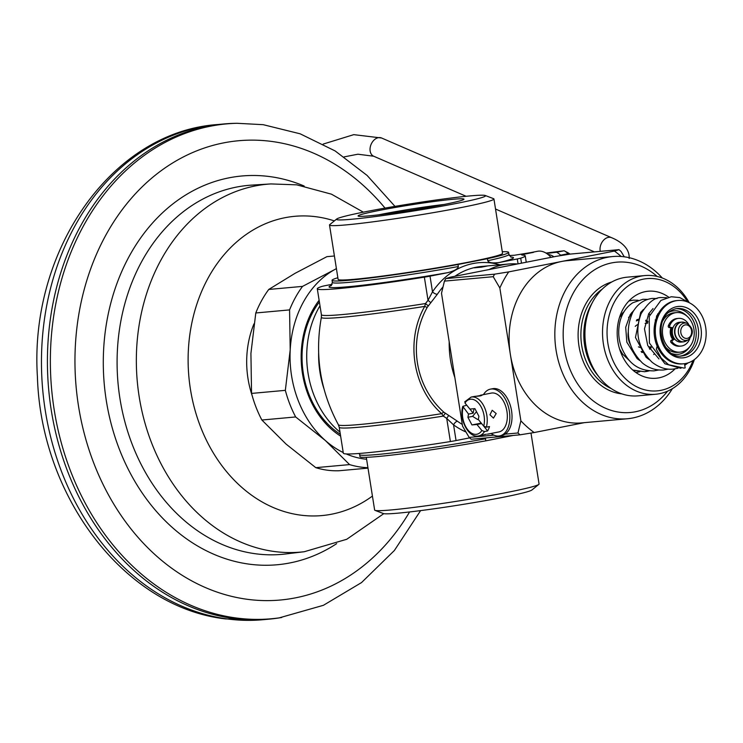 <?xml version="1.0" encoding="UTF-8"?>
<svg xmlns="http://www.w3.org/2000/svg" width="743" height="743" viewBox="0 0 743 743"><rect width="100%" height="100%" fill="white"/><g stroke="black" fill="none" stroke-linecap="round" stroke-linejoin="round"><path stroke-width="1.11" d="M680.133 352.136A19.857 15.863 -95.2 0 0 681.442 351.95A19.857 15.863 84.8 0 0 694.046 330.106A19.857 15.863 84.8 0 0 676.539 312.58A19.857 15.863 84.8 0 0 675.238 312.766A19.857 15.863 -95.2 0 0 662.626 334.619A19.857 15.863 -95.2 0 0 680.133 352.136L677.755 352.358A19.857 15.863 -95.2 0 1 665.069 346.461M688.538 324.152A13.903 11.099 84.8 0 0 678.508 318.385L677.077 318.515A13.903 11.099 84.8 0 0 668.328 325.796A1.189 0.947 84.8 0 0 669.118 327.542L670.966 327.784A10.133 8.089 84.8 0 0 672.814 339.477L671.161 340.415A1.189 0.947 84.8 0 0 670.948 342.356A13.903 11.099 84.8 0 0 679.594 346.21L681.025 346.08A13.903 11.099 84.8 0 0 689.857 338.604M662.747 320.883A19.857 15.863 -95.2 0 1 672.852 312.989A19.857 15.863 -95.2 0 1 674.161 312.794L676.539 312.58M683.588 363.791A31.782 25.373 -95.2 0 0 685.678 363.494A31.782 25.373 84.8 0 0 705.85 328.536A31.782 25.373 84.8 0 0 677.848 300.497A31.782 25.373 84.8 0 0 675.759 300.794A31.782 25.373 -95.2 0 0 655.586 335.752A31.782 25.373 -95.2 0 0 683.588 363.791L682.399 363.903A31.782 25.373 -95.2 0 1 657.118 346.099A31.782 25.373 -95.2 0 1 674.56 300.906A31.782 25.373 84.8 0 1 676.659 300.609L677.848 300.497M657.118 346.099L656.338 349.229L661.289 358.182L668.626 364.729L684.08 368.101L685.176 367.906L684.507 363.689M670.966 327.784L672.889 328.044M672.591 327.997A8.257 6.594 84.8 0 0 674.272 338.65L672.814 339.477M674.746 339.068L672.591 340.285A1.189 0.947 84.8 0 0 672.378 342.226A13.903 11.099 84.8 0 0 681.025 346.08M678.508 318.385A13.903 11.099 84.8 0 0 669.749 325.666A1.189 0.947 84.8 0 0 670.548 327.412L673 327.737M683.114 322.146A9.928 7.932 84.8 0 0 681.572 322.1L679.343 322.295A9.928 7.932 84.8 0 0 678.693 322.388A9.928 7.932 -95.2 0 0 672.387 333.319A9.928 7.932 -95.2 0 0 681.136 342.077L683.365 341.873A9.928 7.932 84.8 0 0 684.015 341.78M641.283 347.594A11.916 9.52 -95.2 0 1 638.441 346.851M635.228 326.363A11.916 9.52 -95.2 0 1 638.098 324.403M650.849 346.851A15.891 12.687 -95.2 0 1 649.308 348.56M643.224 351.495A15.891 12.687 -95.2 0 1 642.871 351.532A15.891 12.687 -95.2 0 1 641.107 351.541M636.398 320.892A15.891 12.687 -95.2 0 1 638.915 320.047M645.639 320.967A15.891 12.687 -95.2 0 1 647.785 322.304M636.584 320.307A15.891 12.687 -95.2 0 1 637.048 320.205A15.891 12.687 -95.2 0 1 638.088 320.057L638.934 319.982M636.751 319.824A16.736 13.365 84.8 0 1 638.813 319.193A16.736 13.365 -95.2 0 1 639.156 319.137M645.862 320.177A16.736 13.365 -95.2 0 1 647.933 321.44M651.202 347.64A16.736 13.365 -95.2 0 1 649.716 349.256M628.197 332.455A16.736 13.365 84.8 0 0 630.194 344.232M641.729 352.423A16.736 13.365 84.8 0 0 643.689 352.284M631.42 314.967A23.832 19.03 84.8 0 0 628.55 317.521M637.225 358.683A23.832 19.03 84.8 0 0 638.367 359.027M641.079 311.921A23.832 19.03 -95.2 0 1 641.971 311.967M648.546 314.01A23.832 19.03 -95.2 0 1 649.828 314.781M655.196 319.945A23.832 19.03 -95.2 0 1 655.549 320.437M654.583 353.603A23.832 19.03 -95.2 0 1 653.71 354.532M648.072 358.34A23.832 19.03 -95.2 0 1 647.608 358.525M622.82 312.701A25.819 20.618 -95.2 0 1 623.377 312.868M629.795 300.07A43.698 34.893 -95.2 0 1 630.528 300.581M636.918 372.345A43.698 34.893 -95.2 0 1 636.398 372.865M675.015 368.89A43.698 34.893 -95.2 0 1 658.967 377.843A43.698 34.893 -95.2 0 1 656.097 378.252A43.698 34.893 -95.2 0 1 617.591 339.7A43.698 34.893 -95.2 0 1 645.323 291.637A43.698 34.893 -95.2 0 1 648.193 291.219A43.698 34.893 -95.2 0 1 668.635 297.135M693.061 360.494A56.357 45.007 -95.2 0 1 660.945 390.335A56.357 45.007 84.8 0 1 607.904 343.461A56.357 45.007 84.8 0 1 643.345 279.145A56.357 45.007 -95.2 0 1 687.284 301.268M644.831 275.569L627.231 277.167A59.579 47.58 -95.2 0 0 623.312 277.733A59.579 47.58 84.8 0 0 592.858 301.667A59.579 47.58 84.8 0 0 599.787 377.946A59.579 47.58 84.8 0 0 638.005 395.852L655.595 394.254A59.579 47.58 84.8 0 1 603.093 341.678A59.579 47.58 84.8 0 1 640.903 276.136A59.579 47.58 -95.2 0 1 644.831 275.569A59.579 47.58 -95.2 0 1 689.225 302.698M694.38 359.575A59.579 47.58 -95.2 0 1 659.515 393.688A59.579 47.58 84.8 0 1 655.595 394.254M592.858 301.667L591.094 304.899A54.815 43.772 84.8 0 0 597.465 375.085L599.787 377.946M667.576 391.162A75.47 60.276 -95.2 0 1 635.358 411.78A75.47 60.276 84.8 0 1 564.327 349.006A75.47 60.276 84.8 0 1 611.786 262.883A75.47 60.276 -95.2 0 1 657.165 276.461M520.88 420.826L517.973 432.983A113.605 90.72 -95.2 0 0 520.054 434.822L534.152 432.547A105.664 84.377 -95.2 0 1 520.88 420.826L499.844 287.987A105.664 84.377 -95.2 0 1 508.714 271.892L561.569 261.48A81.433 65.031 84.8 0 0 510.357 354.402A81.433 65.031 84.8 0 0 581.648 422.906L627.361 418.755A81.433 65.031 84.8 0 1 555.606 346.897A81.433 65.031 84.8 0 1 607.282 257.329A81.433 65.031 -95.2 0 1 612.641 256.558A81.433 65.031 -95.2 0 1 662.338 278.04M672.378 388.673A81.433 65.031 -95.2 0 1 632.72 417.984A81.433 65.031 84.8 0 1 627.361 418.755M508.714 271.892L494.615 274.167L445.809 278.597L450.379 277.185L556.089 256.354L570.187 254.087L618.993 249.657A113.605 90.72 -95.2 0 1 621.083 251.496L624.25 256.799M499.844 287.987L493.222 276.693A113.605 90.72 -95.2 0 1 494.615 274.167M493.946 435.157L469.158 437.413L462.545 426.12L441.509 293.281L444.416 281.123A113.605 90.72 -95.2 0 1 445.809 278.597M493.222 276.693L444.416 281.123M517.973 432.983L505.064 434.153M517.444 263.969A83.42 66.619 -95.2 0 0 508.416 264.025A83.42 66.619 -95.2 0 0 502.927 264.814A83.42 66.619 84.8 0 0 489.033 269.57M480.173 266.644L487.324 265.994L481.325 267.183L474.183 267.824A93.349 4.672 -9 0 0 480.173 266.644L474.183 267.824M462.276 424.42A83.42 66.619 -95.2 0 1 457.456 421.253L443.868 412.216C414.928 386.332 407.888 341.808 427.262 307.305L437.348 294.247A3.975 1.709 34.1 0 1 432.5 291.832A87.386 69.786 -95.2 0 1 499.844 264.805M449.199 341.845A83.42 66.619 84.8 0 0 454.855 377.546M520.054 434.822L471.248 439.252A113.605 90.72 -95.2 0 1 469.158 437.413M534.152 432.547L584.342 422.656M612.641 256.558L566.928 260.709A81.433 65.031 84.8 0 0 561.569 261.48L614.424 251.06A105.664 84.377 -95.2 0 1 621.213 256.493M614.424 251.06L618.993 249.657M430.847 302.735L428.033 300.321L432.5 291.832L430.021 276.155L447.89 272.635C454.586 270.842 458.059 268.817 458.32 266.542A89.374 4.467 171 0 1 332.372 282.368L332.056 280.325A89.374 4.467 171 0 1 337.861 277.752M448.688 415.439L446.719 418.393L443.302 416.099L441.695 413.665C412.848 388.375 405.251 340.378 424.708 306.413L425.488 303.553L428.033 300.321L424.364 277.148A9.928 0.492 -9 0 0 430.021 276.155M457.456 421.253A3.975 1.969 -54.2 0 0 453.574 424.885L446.719 418.393L450.388 441.556A105.265 5.266 171 0 1 343.331 453.174L339.226 427.244A105.265 5.266 171 0 0 443.302 416.099L445.261 413.275M458.32 266.542L457.994 264.489L487.417 258.694L487.742 260.737C488.68 262.781 492.572 263.356 499.417 262.483L517.286 258.954A9.928 0.492 -9 0 0 520.713 258.165A105.265 5.266 -9 0 0 525.236 255.852A105.265 5.266 -9 0 0 522.199 255.09L522.357 255.1M424.364 277.148A105.265 5.266 171 0 1 317.298 288.776A105.265 5.266 171 0 1 321.83 286.454A9.928 0.492 -9 0 1 325.258 285.665L332.167 284.3M339.997 432.129A87.386 69.786 -95.2 0 1 319.992 305.754M323.911 388.645A87.386 69.786 -95.2 0 1 318.636 353.231M469.678 437.868L456.053 440.553A9.928 0.492 171 0 1 450.388 441.556M485.105 437.989L485.913 440.822L513.218 435.444M319.388 301.974A83.42 66.619 84.8 0 0 340.34 434.284M281.755 617.498A248.45 198.409 84.8 0 1 236.218 617.99A248.45 198.409 -95.2 0 1 50.357 360.764A248.45 198.409 -95.2 0 1 236.896 123.282L234.091 123.357A248.626 198.548 84.8 0 0 223.949 123.951A248.626 198.548 84.8 0 0 47.468 367.358A248.626 198.548 84.8 0 0 233.413 618.427A248.626 198.548 84.8 0 0 268.901 619.17A248.626 198.548 84.8 0 0 278.987 617.935L323.409 605.304L361.516 582.586L394.366 550.507L420.603 510.608M375.001 510.357A83.235 4.161 171 0 0 423.928 506.094A83.235 4.161 171 0 0 506.745 492.498A83.235 4.161 -9 0 0 538.814 484.417L531.867 490.018A75.47 3.78 -9 0 1 502.788 497.346A75.47 3.78 171 0 1 427.699 509.67A75.47 3.78 171 0 1 383.342 513.534L375.001 510.357A83.235 4.161 171 0 1 374.639 510.051L366.29 457.298M538.814 484.417A83.235 4.161 -9 0 0 539.065 484.018L530.994 433.058M485.913 440.822A89.374 4.467 171 0 1 359.974 456.657L359.649 454.605A89.374 4.467 171 0 0 485.597 438.779M443.98 204.492A49.651 2.48 -9 0 0 381.874 214.188A49.651 2.48 171 0 0 378.716 214.829M443.162 204.65A53.626 2.684 171 0 1 388.923 213.529A53.626 2.684 171 0 1 358.145 216.083A53.626 2.684 171 0 1 378.874 210.492A53.626 2.684 -9 0 1 435.5 201.297A53.626 2.684 -9 0 1 463.938 199.328A53.626 2.684 -9 0 1 443.162 204.65M485.235 195.493A75.47 3.78 -9 0 1 456.258 203.461A75.47 3.78 171 0 1 375.354 216.557A75.47 3.78 171 0 1 336.709 219.009A75.47 3.78 171 0 1 365.779 211.681A75.47 3.78 -9 0 1 440.868 199.356A75.47 3.78 -9 0 1 485.235 195.493L493.566 198.669A83.235 4.161 -9 0 1 493.937 198.975A83.235 4.161 -9 0 1 461.617 207.464A83.235 4.161 171 0 1 375.559 221.488A83.235 4.161 171 0 1 329.511 225.008A83.235 4.161 171 0 1 329.762 224.609L336.709 219.009M329.511 225.008L338.111 279.368A83.235 4.161 171 0 0 384.168 275.848A83.235 4.161 171 0 0 470.217 261.815A83.235 4.161 -9 0 0 502.537 253.335L493.937 198.975M487.417 258.694A89.374 4.467 -9 0 0 508.602 252.369A89.374 4.467 -9 0 0 502.287 251.719M457.994 264.489A89.374 4.467 171 0 1 332.056 280.325M522.199 255.09L521.456 254.728L533.465 252.369A27.807 16.68 -101.1 0 0 532.127 252.397A27.807 16.68 -101.1 0 0 531.096 252.546A27.807 16.68 -101.1 0 0 530.827 252.601L514.602 255.22A105.265 5.266 -9 0 0 509.308 255.573M550.972 257.366A27.807 16.68 -101.1 0 0 538.536 251.134A27.807 16.68 -101.1 0 0 537.505 251.283L531.096 252.546M526.081 261.183L526.397 262.205M533.465 252.369L530.827 252.601M548.074 254.543A22.838 13.699 78.9 0 1 553.888 256.79M546.551 253.419L556.646 252.239A25.819 15.482 78.9 0 1 560.603 255.202L560.566 255.629M545.994 253.075L564.132 250.762A25.819 15.482 78.9 0 1 568.098 253.725L568.841 254.301M556.646 252.239L564.132 250.762L567.791 252.666A22.838 13.699 78.9 0 1 570.011 254.115M560.603 255.202L568.098 253.725M483.452 394.635A23.832 14.293 78.9 0 1 490.482 389.128L492.665 388.7A23.832 14.293 78.9 0 1 511.295 409.319A23.832 14.293 78.9 0 1 501.878 435.463L499.695 435.9A23.832 14.293 78.9 0 1 491.104 433.466M490.482 389.128A23.832 14.293 78.9 0 1 509.113 409.746A23.832 14.293 78.9 0 1 499.695 435.9M336.412 268.632A99.302 79.306 84.8 0 0 334.359 269.746L336.403 268.585M367.934 467.691A107.252 85.649 -95.2 0 1 349.572 464.598L325.36 440.525A99.302 79.306 84.8 0 0 343.238 452.552M346.21 453.927A99.302 79.306 84.8 0 0 366.596 459.248M302.531 286.389A107.252 85.649 -95.2 0 0 289.575 309.905L290.207 349.879L285.34 390.344A107.252 85.649 -95.2 0 0 295.658 416.953L325.36 440.525A99.302 79.306 -95.2 0 1 290.207 349.879A99.302 79.306 -95.2 0 1 334.359 269.746L302.531 286.389L268.743 289.454L295.073 273.313L326.911 256.66L334.415 255.982M340.638 436.141A85.399 68.198 -95.2 0 1 319.118 300.265M349.572 464.598L315.784 467.663L286.074 444.091L261.87 420.018A107.252 85.649 -95.2 0 1 251.552 393.418L250.92 353.445L255.787 312.97A107.252 85.649 -95.2 0 1 268.743 289.454M315.784 467.663A107.252 85.649 84.8 0 0 339.068 470.746L367.999 468.127M295.658 416.953L261.87 420.018M285.34 390.344L251.552 393.418M289.575 309.905L255.787 312.97M465.462 401.387L464.969 403.022L469.882 409.077L474.888 408.622L478.919 416.284L478.316 419.489L483.73 426.157L486.368 427.179L489.479 426.566A19.792 11.869 78.9 0 1 487.612 430.949L484.492 431.562L481.863 430.541L476.95 424.485L471.944 424.94L481.25 423.111M466.706 405.158L462.796 406.393L468.517 414.083L467.923 417.278L471.944 424.94M476.142 396.27L482.068 395.257M481.241 395.109C482.253 395.685 480.173 396.093 475 396.344L471.155 397.059L464.746 401.814M481.566 423.491L478.538 423.779L481.288 423.148M481.185 435.379L486.284 434.228M488.207 434.005L487.427 434.153M489.953 414.789L492.21 410.275L496.194 413.554L493.454 418.114L489.953 414.789M480.35 395.248L491.262 393.093A19.792 11.869 78.9 0 1 506.949 411.436A19.792 11.869 78.9 0 1 498.915 431.924L488.002 434.079M483.786 426.231L487.612 430.949M474.025 408.706L473.198 413.164L469.882 409.077M468.517 414.083L473.198 413.164M476.95 424.485L481.631 423.566M476.467 411.706L472.594 416.359L477.712 419.544L478.353 419.321M467.923 417.278L472.594 416.359M672.146 353.659A21.844 17.451 84.8 0 0 679.371 354.132A21.844 17.451 84.8 0 0 689.56 346.972M686.746 315.97A21.844 17.451 84.8 0 0 672.545 311.029A21.844 17.451 84.8 0 0 668.412 312.524M680.504 356.046A23.832 19.03 84.8 0 0 680.867 355.981A23.832 19.03 84.8 0 0 696.08 330.514A23.832 19.03 84.8 0 0 676.204 308.67M675.944 308.716A23.832 19.03 -95.2 0 1 677.375 308.512A23.832 19.03 -95.2 0 1 698.374 329.548A23.832 19.03 -95.2 0 1 683.254 355.767A23.832 19.03 -95.2 0 1 681.684 355.99C661.465 359.714 650.301 315.32 675.879 308.735L677.375 308.512M676.687 306.673A25.819 20.618 -95.2 0 1 700.983 328.146A25.819 20.618 -95.2 0 1 684.749 357.615A25.819 20.618 -95.2 0 1 660.453 336.142A25.819 20.618 -95.2 0 1 676.687 306.673M632.785 370.051L644.58 371.723L648.11 370.711M628.829 301.054L633.268 300.153L638.135 300.265M638.107 372.122L636.147 372.466M671.598 327.867A9.027 7.207 84.8 0 0 673.418 339.133M672.591 340.285L671.161 340.415M670.548 327.412L669.118 327.542M669.749 325.666L668.328 325.796M672.378 342.226L670.948 342.356M684.182 341.743A9.928 7.932 84.8 0 0 684.879 341.548M681.572 322.1A9.928 7.932 84.8 0 0 680.913 322.193A9.928 7.932 84.8 0 0 674.616 333.115A9.928 7.932 84.8 0 0 683.365 341.873L686.393 340.888A9.863 7.876 84.8 0 1 684.312 341.687A9.863 7.876 84.8 0 1 675.034 333.486A9.863 7.876 84.8 0 1 681.238 322.23A9.863 7.876 84.8 0 1 684.73 322.527L681.572 322.1M688.52 339.625C694.083 333.663 693.59 328.248 687.043 323.381A8.73 6.975 84.8 0 0 683.95 323.121A8.73 6.975 84.8 0 0 678.461 333.078A8.73 6.975 84.8 0 0 686.671 340.34A8.73 6.975 84.8 0 0 688.52 339.625L686.393 340.888M685.13 324.932A6.808 5.442 84.8 0 0 680.848 332.697A6.808 5.442 84.8 0 0 687.256 338.362A6.808 5.442 84.8 0 0 691.538 330.598A6.808 5.442 84.8 0 0 685.13 324.932M602.229 289.148A54.815 43.772 84.8 0 0 581.165 341.176A54.815 43.772 84.8 0 0 611.257 388.57M611.712 282.015A56.802 45.36 84.8 0 0 578.398 341.427A56.802 45.36 84.8 0 0 621.863 393.874M437.348 294.247A83.42 66.619 -95.2 0 1 442.967 286.974M454.883 276.303A83.42 66.619 -95.2 0 1 481.51 266.468L508.416 264.025M428.256 305.847L425.488 303.553A105.265 5.266 171 0 1 321.403 314.698L321.366 317.326A105.729 5.294 171 0 0 424.708 306.413A3.975 0.892 28.4 0 0 427.262 307.305M443.868 412.216A3.975 1.198 -47.3 0 0 441.695 413.665A105.729 5.294 171 0 1 338.381 424.764C320.242 390.929 314.568 355.108 321.366 317.326M465.907 431.962A87.386 69.786 -95.2 0 1 453.574 424.885L456.053 440.553M521.502 263.171L520.713 258.165M518.057 263.849L517.286 258.954M252.053 395.267A85.612 68.365 -95.2 0 1 253.967 323.864M372.429 496.073A150.244 119.985 84.8 0 1 300.506 515.122A150.244 119.985 -95.2 0 1 188.369 350.037A150.244 119.985 -95.2 0 1 316.23 216.761A150.244 119.985 84.8 0 1 334.35 220.903M363.346 212.164L331.452 194.174L296.717 184.84L270.898 183.93A184.71 147.504 -95.2 0 0 136.35 362.881A184.71 147.504 -95.2 0 0 274.52 551.529A184.71 147.504 84.8 0 0 304.286 551.724L346.758 539.269L383.787 513.654M304.286 551.724L285.526 553.981A185.258 147.941 84.8 0 1 255.676 553.786A185.258 147.941 -95.2 0 1 117.097 364.572A185.258 147.941 -95.2 0 1 252.044 185.091L270.898 183.93M304.193 186.047A195.186 155.872 84.8 0 0 269.737 176.583A195.186 155.872 -95.2 0 0 103.621 349.712A195.186 155.872 -95.2 0 0 249.314 564.169A195.186 155.872 84.8 0 0 336.653 543.653M409.579 511.955A230.59 184.143 84.8 0 1 247.456 599.322A230.59 184.143 -95.2 0 1 75.349 345.959A230.59 184.143 -95.2 0 1 271.585 141.43A230.59 184.143 84.8 0 1 385.032 208.096M262.948 619.718L225.742 618.928C124.685 607.663 40.865 496.742 37.41 376.608C29.228 250.716 111.664 131.595 217.996 124.499A248.626 198.548 84.8 0 0 41.515 367.896A248.626 198.548 84.8 0 0 227.469 618.965A248.626 198.548 -95.2 0 0 262.948 619.718L268.901 619.17M499.417 262.483A93.349 4.672 -9 0 0 510.757 257.041M487.742 260.737A89.374 4.467 -9 0 0 508.927 254.412L508.602 252.369M600.26 251.357A9.928 7.096 -66.6 0 1 600.065 248.116A9.928 7.096 -66.6 0 1 611.582 237.686C617.879 240.249 629.943 246.843 629.154 258.471M611.582 237.686L381.596 138.003A9.928 7.096 113.4 0 0 372.512 141.839A9.928 7.096 113.4 0 0 370.794 153.244A9.928 7.096 113.4 0 0 373.692 156.225L466.14 196.291M447.89 272.635A93.349 4.672 171 0 1 331.443 285.433M483.73 426.157A17.804 10.681 -101.1 0 0 478.994 403.681A17.804 10.681 -101.1 0 0 464.969 403.022M463.103 407.405A17.804 10.681 -101.1 0 0 467.839 429.891A17.804 10.681 -101.1 0 0 481.863 430.541M486.368 427.179A19.792 11.869 -101.1 0 0 486.841 415.402A19.792 11.869 -101.1 0 0 471.155 397.059M462.796 406.393C458.765 419.284 468.601 438.584 478.808 435.89A19.792 11.869 -101.1 0 0 484.492 431.562M654.128 332.65L656.636 315.951L663.211 307.1M658.985 358.953L647.72 345.486L644.478 328.852L648.695 313.778L653.023 308.54M649.373 359.742L646.104 357.29L635.46 337.48L640.642 312.459L643.457 309.441M639.732 360.513L637.16 358.637L626.841 342.198L625.69 327.31L630.268 314.493L633.918 310.305M647.459 371.268L649.215 370.841M647.636 299.392L642.909 299.29L632.897 302.698C626.73 306.627 622.495 312.617 620.191 320.66C616.671 334.935 619.458 347.91 628.569 359.593C634.782 367.228 643.271 370.98 654.035 370.859L658.809 369.977M680.913 368.324L664.939 363.791L649.391 343.015L649.233 316.425L660.936 300.413L671.273 296.745L679.845 297.609L688.965 302.568M688.278 362.798L684.758 365.287M677.913 368.249L673.279 369.085C666.239 369.903 659.18 367.627 652.103 362.268C638.051 348.421 634.383 332.251 641.079 313.769C648.1 302.457 654.973 297.07 661.725 297.59L666.582 297.683M668.384 369.113L663.731 369.977C655.995 370.543 648.899 368.231 642.444 363.03C627.64 347.91 624.464 330.895 632.897 311.976C637.605 303.98 644.079 299.466 652.298 298.426L657.081 298.537M648.899 313.444L649.893 314.605M647.19 371.342L644.58 371.714L633.008 370.255M628.866 301.017L631.234 300.441M657.648 313.927L657.936 314.4M639.769 371.723L635.859 372.484M630.24 361.423L622.606 354.095L619.616 349.08M619.495 317.456L624.426 311.122M687.043 323.381L684.73 322.527M650.831 346.823L648.472 347.037M642.871 351.532L641.209 351.68M632.572 312.58L631.624 312.673M623.061 313.444L622.105 313.537M317.298 288.776L321.403 314.698M338.381 424.764L339.226 427.244M394.979 206.368L367.098 175.432L335.149 150.95L300.135 133.805L263.217 124.685L236.896 123.282M217.996 124.499L223.949 123.951M359.259 453.453L359.649 454.605M526.248 262.233L525.236 255.852M511.165 257.208L508.927 254.412M495.525 209.034L594.409 251.886M381.596 138.003L353.77 134.65L323.186 144.077M373.692 156.225L357.885 154.21L344.148 156.884M331.109 285.721L332.372 282.368M647.655 323.177L645.082 323.409M478.808 435.89L482.077 435.249"/></g></svg>
